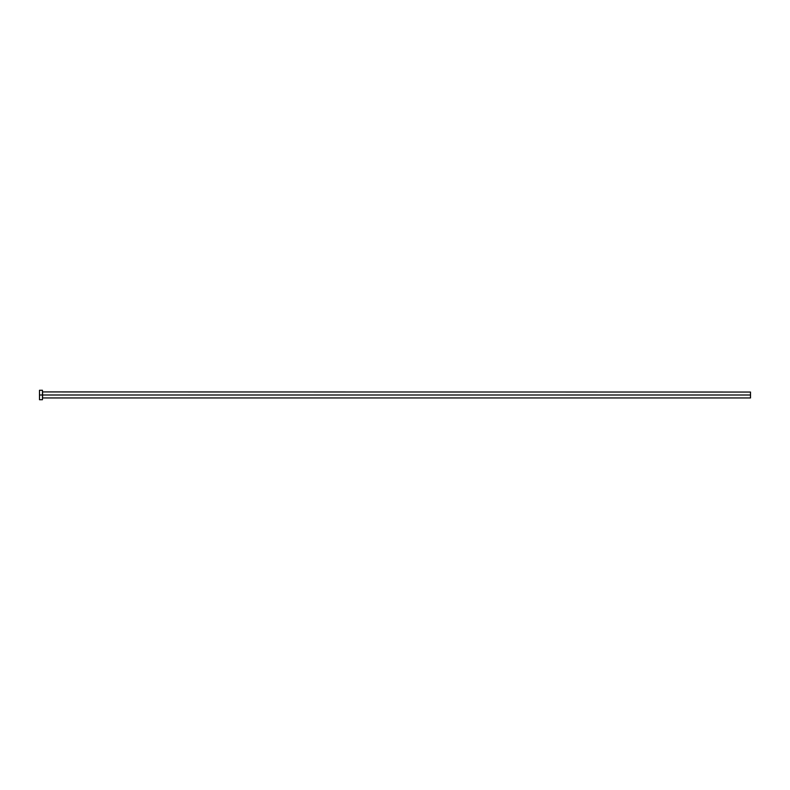 <?xml version="1.0" encoding="UTF-8"?>
<svg xmlns="http://www.w3.org/2000/svg" width="790" height="790" viewBox="0 0 790 790"><rect width="100%" height="100%" fill="white"/><g stroke="black" fill="none" stroke-linecap="round" stroke-linejoin="round"><path stroke-width="1.19" d="M39.5 399.72L39.5 390.28L39.5 395L750.5 395L750.5 397.953L750.5 395L42.571 395L42.571 392.047L42.571 395L39.5 395L39.5 399.72L42.453 399.72L42.453 390.28L42.453 399.72M42.453 398.071L42.571 395L42.571 397.953L750.5 397.953M750.5 395L750.5 392.047L750.5 395M750.5 392.047L42.453 391.929M39.5 390.28L42.453 390.28"/></g></svg>
